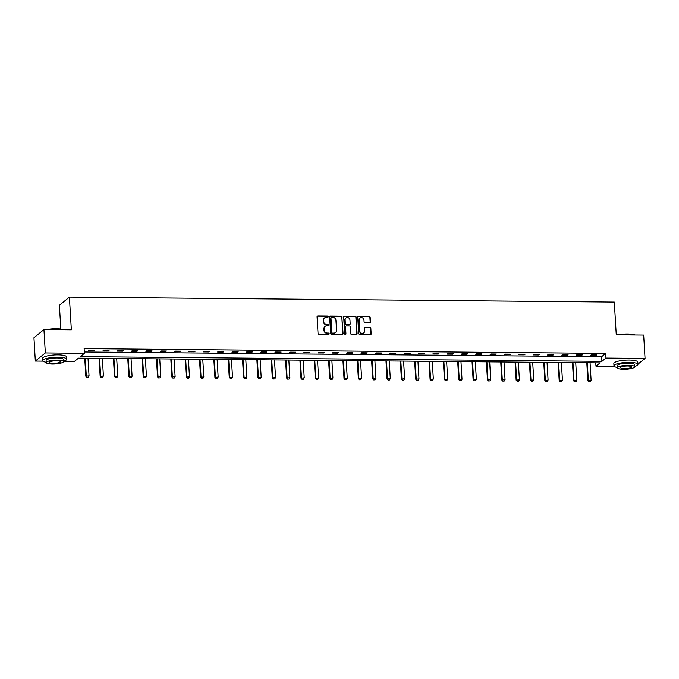 <?xml version="1.0" encoding="UTF-8"?>
<svg xmlns="http://www.w3.org/2000/svg" width="679" height="679" viewBox="0 0 679 679"><rect width="100%" height="100%" fill="white"/><g stroke="black" fill="none" stroke-linecap="round" stroke-linejoin="round"><path stroke-width="1.02" d="M328.169 316.643A0.662 0.611 50.7 0 0 327.499 315.998L317.908 315.913A0.942 0.874 50.7 0 0 317.059 316.821L318.035 333.321A0.942 0.874 50.7 0 0 318.994 334.246L328.585 334.34A0.662 0.611 50.7 0 0 329.179 333.703A0.662 0.611 50.7 0 0 328.509 333.049L327.27 333.041A3.013 2.809 50.7 0 1 324.206 330.079L324.121 328.704A3.013 2.809 50.7 0 1 326.837 325.801L328.076 325.81A0.662 0.611 50.7 0 0 328.67 325.173A0.662 0.611 50.7 0 0 327.999 324.528L326.76 324.511A3.013 2.809 50.7 0 1 323.696 321.549L323.62 320.174A3.013 2.809 50.7 0 1 326.336 317.271L327.575 317.28A0.662 0.611 50.7 0 0 328.169 316.643M327.796 317.237A0.662 0.611 50.7 0 0 327.227 316.219L317.636 316.134A0.942 0.874 50.7 0 0 317.246 316.219M328.814 334.297A0.662 0.611 50.7 0 0 328.237 333.27L327.27 333.041M328.305 325.767A0.662 0.611 50.7 0 0 327.736 324.749L326.76 324.511M369.605 322.839A0.942 0.874 50.7 0 0 370.454 321.931L370.174 317.305A0.942 0.874 50.7 0 0 369.215 316.38L358.571 316.278A0.942 0.874 50.7 0 0 357.723 317.186L358.699 333.695A0.942 0.874 50.7 0 0 359.658 334.62L370.31 334.722A0.942 0.874 50.7 0 0 371.158 333.813L370.827 328.22A0.942 0.874 50.7 0 0 369.868 327.286L365.31 327.253A0.942 0.874 50.7 0 0 364.462 328.161L364.623 330.928A2.521 2.351 50.7 0 1 361.279 333.1A2.521 2.351 50.7 0 1 359.794 330.885L359.149 320.021A2.521 2.351 50.7 0 1 362.493 317.848A2.521 2.351 50.7 0 1 363.978 320.064L364.088 321.88A0.942 0.874 50.7 0 0 365.047 322.805L369.605 322.839M43.04 361.16L35.333 361.092L33.95 337.735L43.94 329.57L71.346 329.824L69.402 297.122L614.317 302.104L616.26 334.806L643.667 335.053L645.05 358.41L637.937 364.224M43.94 329.57L45.332 352.927L84.408 353.284L80.36 356.594L601.917 361.364L605.974 358.054L645.05 358.41M84.332 351.96L601.645 356.696L605.693 353.386L84.128 348.616L84.408 353.284M605.693 353.386L605.974 358.054M342.106 317.051A0.942 0.874 50.7 0 0 341.147 316.125L330.495 316.024A0.942 0.874 50.7 0 0 329.646 316.932L330.631 333.44A0.942 0.874 50.7 0 0 331.59 334.365L342.241 334.458A0.942 0.874 50.7 0 0 343.082 333.55L341.834 317.271A0.942 0.874 50.7 0 0 340.875 316.346L330.232 316.244A0.942 0.874 50.7 0 0 329.833 316.338M344.533 316.151L355.185 316.253A0.942 0.874 50.7 0 1 356.144 317.178L357.12 333.678A0.942 0.874 50.7 0 1 356.271 334.594L351.714 334.552A0.942 0.874 50.7 0 1 350.754 333.627L350.364 326.93A0.942 0.874 50.7 0 0 349.405 326.005L346.383 325.979A0.942 0.874 50.7 0 0 345.535 326.888L345.942 333.856A0.662 0.611 50.7 0 1 345.068 334.424A0.662 0.611 50.7 0 1 344.686 333.839L343.684 317.059A0.942 0.874 50.7 0 1 344.533 316.151L355.185 316.253M69.402 297.122L59.413 305.287L60.821 329.06M88.491 350.831L94.008 350.882L94.678 350.33L89.161 350.279L88.491 350.831M102.835 350.958L108.351 351.009L109.022 350.457L103.505 350.406L102.835 350.958M117.178 351.094L122.695 351.145L123.366 350.593L117.849 350.542L117.178 351.094M131.522 351.221L137.039 351.272L137.71 350.72L132.193 350.67L131.522 351.221M145.866 351.357L151.383 351.408L152.062 350.856L146.545 350.805L145.866 351.357M160.21 351.484L165.727 351.535L166.406 350.984L160.889 350.933L160.21 351.484M174.554 351.62L180.071 351.671L180.75 351.119L175.233 351.068L174.554 351.62M188.898 351.747L194.415 351.798L195.094 351.247L189.577 351.196L188.898 351.747M203.242 351.883L208.759 351.926L209.438 351.374L203.921 351.332L203.242 351.883M217.586 352.011L223.111 352.062L223.781 351.51L218.265 351.459L217.586 352.011M231.938 352.138L237.455 352.189L238.125 351.637L232.608 351.586L231.938 352.138M246.282 352.274L251.799 352.325L252.469 351.773L246.952 351.722L246.282 352.274M260.626 352.401L266.143 352.452L266.813 351.9L261.296 351.849L260.626 352.401M274.97 352.537L280.486 352.588L281.157 352.036L275.64 351.985L274.97 352.537M289.313 352.664L294.83 352.715L295.509 352.163L289.992 352.112L289.313 352.664M303.657 352.8L309.174 352.851L309.853 352.299L304.336 352.248L303.657 352.8M318.001 352.927L323.518 352.978L324.197 352.426L318.68 352.376L318.001 352.927M332.345 353.063L337.862 353.105L338.541 352.554L333.024 352.511L332.345 353.063M346.689 353.19L352.206 353.241L352.885 352.69L347.368 352.639L346.689 353.19M361.041 353.318L366.558 353.369L367.229 352.817L361.712 352.766L361.041 353.318M375.385 353.453L380.902 353.504L381.573 352.953L376.056 352.902L375.385 353.453M389.729 353.581L395.246 353.632L395.916 353.08L390.4 353.029L389.729 353.581M404.073 353.717L409.59 353.767L410.26 353.216L404.743 353.165L404.073 353.717M418.417 353.844L423.934 353.895L424.613 353.343L419.096 353.292L418.417 353.844M432.761 353.98L438.278 354.031L438.957 353.479L433.44 353.428L432.761 353.98M447.105 354.107L452.621 354.158L453.3 353.606L447.784 353.555L447.105 354.107M461.448 354.243L466.965 354.294L467.644 353.742L462.127 353.691L461.448 354.243M475.792 354.37L481.309 354.421L481.988 353.869L476.471 353.818L475.792 354.37M490.145 354.497L495.662 354.548L496.332 353.997L490.815 353.946L490.145 354.497M504.489 354.633L510.005 354.684L510.676 354.132L505.159 354.082L504.489 354.633M518.832 354.761L524.349 354.811L525.02 354.26L519.503 354.209L518.832 354.761M533.176 354.896L538.693 354.947L539.364 354.396L533.847 354.345L533.176 354.896M547.52 355.024L553.037 355.075L553.708 354.523L548.191 354.472L547.52 355.024M561.864 355.159L567.381 355.21L568.06 354.659L562.543 354.608L561.864 355.159M576.208 355.287L581.725 355.338L582.404 354.786L576.887 354.735L576.208 355.287M590.552 355.423L596.069 355.473L596.748 354.922L591.231 354.871L590.552 355.423M35.333 361.092L45.332 352.927M635.425 366.27L634.704 366.575M614.249 366.388L595.975 366.219L600.032 362.909L78.467 358.139L74.418 361.449L63.486 361.347M595.78 362.866L595.975 366.219M601.645 356.696L601.917 361.364M94.008 350.882L93.974 350.322M108.351 351.009L108.317 350.457M122.695 351.145L122.661 350.585M137.039 351.272L137.005 350.712M151.383 351.408L151.349 350.848M165.727 351.535L165.693 350.975M180.071 351.671L180.037 351.111M194.415 351.798L194.381 351.238M208.759 351.926L208.733 351.374M223.111 352.062L223.077 351.501M237.455 352.189L237.421 351.637M251.799 352.325L251.765 351.764M266.143 352.452L266.109 351.892M280.486 352.588L280.452 352.028M294.83 352.715L294.796 352.155M309.174 352.851L309.14 352.291M323.518 352.978L323.484 352.418M337.862 353.105L337.828 352.554M352.206 353.241L352.18 352.681M366.558 353.369L366.524 352.817M380.902 353.504L380.868 352.944M395.246 353.632L395.212 353.08M409.59 353.767L409.556 353.207M423.934 353.895L423.9 353.335M438.278 354.031L438.244 353.47M452.621 354.158L452.587 353.598M466.965 354.294L466.931 353.734M481.309 354.421L481.284 353.861M495.662 354.548L495.628 353.997M510.005 354.684L509.971 354.124M524.349 354.811L524.315 354.26M538.693 354.947L538.659 354.387M553.037 355.075L553.003 354.514M567.381 355.21L567.347 354.65M581.725 355.338L581.691 354.777M596.069 355.473L596.035 354.913M324.469 317.984A3.013 2.809 50.7 0 0 323.348 320.395L323.62 320.174M326.489 324.732A3.013 2.809 50.7 0 1 323.433 321.77L323.348 320.395M324.969 326.514A3.013 2.809 50.7 0 0 323.858 328.925L324.121 328.704M326.998 333.262A3.013 2.809 50.7 0 1 323.934 330.3L323.858 328.925M342.632 334.374A0.942 0.874 50.7 0 0 342.819 333.771L341.834 317.271M331.564 317.314A0.662 0.611 50.7 0 0 330.97 317.95L331.836 332.438A0.662 0.611 50.7 0 0 332.506 333.092L333.813 333.1A3.013 2.809 50.7 0 0 336.529 330.198L335.935 320.293A3.013 2.809 50.7 0 0 332.871 317.331L331.564 317.314M331.072 317.577A0.662 0.611 50.7 0 0 330.707 318.171L330.97 317.95M335.409 332.608A3.013 2.809 50.7 0 1 333.542 333.321L332.235 333.313A0.662 0.611 50.7 0 1 331.564 332.659L330.707 318.171M356.67 334.501A0.942 0.874 50.7 0 0 356.848 333.898L355.872 317.399A0.942 0.874 50.7 0 0 354.913 316.473M345.713 326.285A0.942 0.874 50.7 0 0 345.263 327.108L345.942 333.856M349.948 319.979A2.521 2.351 50.7 0 0 345.942 318.01A2.521 2.351 50.7 0 0 345.119 319.936L345.348 323.764A0.942 0.874 50.7 0 0 346.307 324.689L349.329 324.723A0.942 0.874 50.7 0 0 350.177 323.815L349.948 319.979M345.806 318.128A2.521 2.351 50.7 0 0 344.847 320.157L345.119 319.936M349.719 324.63A0.942 0.874 50.7 0 1 349.057 324.944L346.035 324.91A0.942 0.874 50.7 0 1 345.076 323.985L344.847 320.157M359.836 318.205A2.521 2.351 50.7 0 0 358.877 320.242L359.149 320.021M363.664 332.965A2.521 2.351 50.7 0 1 359.531 331.106L358.877 320.242M370.7 334.628A0.942 0.874 50.7 0 0 370.887 334.034L370.556 328.441A0.942 0.874 50.7 0 0 369.597 327.507L365.039 327.473A0.942 0.874 50.7 0 0 364.64 327.558M369.996 322.754A0.942 0.874 50.7 0 0 370.182 322.152L369.902 317.526A0.942 0.874 50.7 0 0 368.952 316.601L358.3 316.499A0.942 0.874 50.7 0 0 357.901 316.592M84.739 358.198L85.809 376.217L89.051 375.843L88.007 358.232M86.776 377.269L88.236 377.218L86.776 377.269L85.809 376.217M85.248 358.206L86.292 375.818L86.853 377.21M89.051 375.843L88.236 377.218M46.792 329.595A11.713 2.606 -3.4 0 1 56.357 328.755A11.713 2.606 -3.4 0 1 63.665 329.756M63.274 329.748A12.001 2.674 176.6 0 0 56.45 328.976A12.001 2.674 176.6 0 0 47.895 329.612M63.486 361.279A12.001 2.674 176.6 0 0 66.729 359.233A12.001 2.674 176.6 0 0 58.131 357.188A12.001 2.674 176.6 0 0 42.777 360.659A12.001 2.674 176.6 0 0 46.24 362.306M66.729 359.233L66.593 356.899A12.001 2.674 176.6 0 0 57.987 354.854A12.001 2.674 176.6 0 0 42.633 358.317L42.777 360.659M46.257 362.603L46.13 360.456A8.64 1.927 -3.4 0 1 57.18 357.96A8.64 1.927 -3.4 0 1 63.376 359.429L63.503 361.584A8.64 1.927 176.6 0 0 57.308 360.108A8.64 1.927 176.6 0 0 46.257 362.603A8.64 1.927 176.6 0 0 52.453 364.08A8.64 1.927 176.6 0 0 63.503 361.584M53.31 363.375A5.568 1.239 176.6 0 0 60.439 361.763A5.568 1.239 176.6 0 0 56.442 360.812A5.568 1.239 176.6 0 0 49.321 362.425A5.568 1.239 176.6 0 0 53.31 363.375M618.009 334.823A11.713 2.606 -3.4 0 1 627.566 333.983A11.713 2.606 -3.4 0 1 634.882 334.976M634.492 334.968A12.001 2.674 176.6 0 0 627.668 334.195A12.001 2.674 176.6 0 0 619.112 334.832M634.704 366.507A12.001 2.674 176.6 0 0 637.946 364.453A12.001 2.674 176.6 0 0 629.34 362.408A12.001 2.674 176.6 0 0 613.986 365.879A12.001 2.674 176.6 0 0 617.457 367.526M637.946 364.453L637.81 362.119A12.001 2.674 176.6 0 0 629.204 360.074A12.001 2.674 176.6 0 0 613.85 363.545L613.986 365.879M617.474 367.823L617.347 365.675A8.64 1.927 -3.4 0 1 628.398 363.18A8.64 1.927 -3.4 0 1 634.593 364.648L634.721 366.804A8.64 1.927 176.6 0 0 628.525 365.327A8.64 1.927 176.6 0 0 617.474 367.823A8.64 1.927 176.6 0 0 623.67 369.3A8.64 1.927 176.6 0 0 634.721 366.804M624.527 368.595A5.568 1.239 176.6 0 0 631.657 366.983A5.568 1.239 176.6 0 0 627.659 366.032A5.568 1.239 176.6 0 0 620.538 367.645A5.568 1.239 176.6 0 0 624.527 368.595M99.083 358.325L100.153 376.353L103.403 375.979L102.351 358.359M101.12 377.405L102.58 377.354L101.12 377.405L100.153 376.353M99.592 358.334L100.645 375.954L101.196 377.337M103.403 375.979L102.58 377.354M113.427 358.461L114.496 376.48L117.747 376.107L116.695 358.487M115.464 377.532L116.924 377.482L115.464 377.532L114.496 376.48M113.936 358.461L114.989 376.081L115.549 377.465M117.747 376.107L116.924 377.482M127.771 358.588L128.849 376.607L132.091 376.242L131.039 358.622M129.808 377.668L131.268 377.609L129.808 377.668L128.849 376.607M128.28 358.597L129.333 376.217L129.893 377.6M132.091 376.242L131.268 377.609M142.115 358.724L143.193 376.743L146.435 376.37L145.391 358.75M144.152 377.796L145.612 377.745L144.152 377.796L143.193 376.743M142.632 358.724L143.676 376.344L144.237 377.728M146.435 376.37L145.612 377.745M156.467 358.851L157.536 376.87L160.779 376.497L159.735 358.885M158.496 377.931L159.955 377.872L158.496 377.931L157.536 376.87M156.976 358.86L158.02 376.48L158.58 377.863M160.779 376.497L159.955 377.872M170.811 358.987L171.88 377.006L175.123 376.633L174.079 359.013M172.839 378.059L174.299 378.008L172.839 378.059L171.88 377.006M171.32 358.987L172.364 376.607L172.924 377.991M175.123 376.633L174.299 378.008M185.155 359.115L186.224 377.134L189.466 376.76L188.423 359.149M187.192 378.195L188.652 378.135L187.192 378.195L186.224 377.134M185.664 359.123L186.708 376.735L187.268 378.127M189.466 376.76L188.652 378.135M199.499 359.25L200.568 377.269L203.81 376.896L202.766 359.276M201.536 378.322L202.996 378.271L201.536 378.322L200.568 377.269M200.008 359.25L201.052 376.87L201.612 378.254M203.81 376.896L202.996 378.271M213.843 359.378L214.912 377.397L218.154 377.023L217.11 359.412M215.88 378.449L217.339 378.398L215.88 378.449L214.912 377.397M214.352 359.386L215.396 376.998L215.956 378.39M218.154 377.023L217.339 378.398M228.186 359.505L229.256 377.532L232.507 377.159L231.454 359.539M230.223 378.585L231.683 378.534L230.223 378.585L229.256 377.532M228.696 359.514L229.748 377.134L230.3 378.517M232.507 377.159L231.683 378.534M242.53 359.641L243.6 377.66L246.85 377.286L245.798 359.666M244.567 378.712L246.027 378.661L244.567 378.712L243.6 377.66M243.04 359.641L244.092 377.261L244.652 378.653M246.85 377.286L246.027 378.661M256.874 359.768L257.944 377.787L261.194 377.422L260.142 359.802M258.911 378.848L260.371 378.789L258.911 378.848L257.944 377.787M257.383 359.777L258.436 377.397L258.996 378.78M261.194 377.422L260.371 378.789M271.218 359.904L272.296 377.923L275.538 377.549L274.494 359.929M273.255 378.975L274.715 378.924L273.255 378.975L272.296 377.923M271.736 359.904L272.78 377.524L273.34 378.907M275.538 377.549L274.715 378.924M285.57 360.031L286.64 378.05L289.882 377.685L288.838 360.065M287.599 379.111L289.059 379.052L287.599 379.111L286.64 378.05M286.08 360.04L287.124 377.66L287.684 379.043M289.882 377.685L289.059 379.052M299.914 360.167L300.984 378.186L304.226 377.813L303.182 360.193M301.943 379.238L303.403 379.188L301.943 379.238L300.984 378.186M300.424 360.167L301.468 377.787L302.028 379.171M304.226 377.813L303.403 379.188M314.258 360.294L315.328 378.313L318.57 377.94L317.526 360.328M316.287 379.374L317.755 379.315L316.287 379.374L315.328 378.313M314.767 360.303L315.811 377.914L316.372 379.306M318.57 377.94L317.755 379.315M328.602 360.43L329.671 378.449L332.914 378.076L331.87 360.456M330.639 379.502L332.099 379.451L330.639 379.502L329.671 378.449M329.111 360.43L330.155 378.05L330.715 379.434M332.914 378.076L332.099 379.451M342.946 360.557L344.015 378.576L347.258 378.203L346.214 360.591M344.983 379.629L346.443 379.578L344.983 379.629L344.015 378.576M343.455 360.566L344.499 378.178L345.059 379.569M347.258 378.203L346.443 379.578M357.29 360.685L358.359 378.712L361.601 378.339L360.557 360.719M359.327 379.765L360.787 379.714L359.327 379.765L358.359 378.712M357.799 360.693L358.843 378.313L359.403 379.697M361.601 378.339L360.787 379.714M371.634 360.821L372.703 378.84L375.954 378.466L374.901 360.846M373.671 379.892L375.131 379.841L373.671 379.892L372.703 378.84M372.143 360.821L373.195 378.441L373.747 379.833M375.954 378.466L375.131 379.841M385.978 360.948L387.047 378.967L390.298 378.602L389.245 360.982M388.015 380.028L389.474 379.968L388.015 380.028L387.047 378.967M386.487 360.956L387.539 378.576L388.099 379.96M390.298 378.602L389.474 379.968M400.321 361.084L401.399 379.103L404.642 378.729L403.589 361.109M402.358 380.155L403.818 380.104L402.358 380.155L401.399 379.103M400.831 361.084L401.883 378.704L402.443 380.087M404.642 378.729L403.818 380.104M414.665 361.211L415.743 379.23L418.985 378.865L417.941 361.245M416.702 380.291L418.162 380.232L416.702 380.291L415.743 379.23M415.183 361.22L416.227 378.84L416.787 380.223M418.985 378.865L418.162 380.232M429.018 361.347L430.087 379.366L433.329 378.992L432.285 361.372M431.046 380.418L432.506 380.367L431.046 380.418L430.087 379.366M429.527 361.347L430.571 378.967L431.131 380.35M433.329 378.992L432.506 380.367M443.362 361.474L444.431 379.493L447.673 379.12L446.629 361.508M445.39 380.554L446.85 380.495L445.39 380.554L444.431 379.493M443.871 361.483L444.915 379.094L445.475 380.486M447.673 379.12L446.85 380.495M457.705 361.61L458.775 379.629L462.017 379.255L460.973 361.635M459.742 380.681L461.202 380.63L459.742 380.681L458.775 379.629M458.215 361.61L459.259 379.23L459.819 380.613M462.017 379.255L461.202 380.63M472.049 361.737L473.119 379.756L476.361 379.383L475.317 361.771M474.086 380.809L475.546 380.758L474.086 380.809L473.119 379.756M472.559 361.746L473.603 379.357L474.163 380.749M476.361 379.383L475.546 380.758M486.393 361.873L487.463 379.892L490.705 379.519L489.661 361.899M488.43 380.944L489.89 380.894L488.43 380.944L487.463 379.892M486.902 361.873L487.946 379.493L488.507 380.877M490.705 379.519L489.89 380.894M500.737 362L501.806 380.019L505.057 379.646L504.005 362.026M502.774 381.072L504.234 381.021L502.774 381.072L501.806 380.019M501.246 362.009L502.299 379.62L502.85 381.012M505.057 379.646L504.234 381.021M515.081 362.128L516.15 380.147L519.401 379.782L518.349 362.162M517.118 381.208L518.578 381.157L517.118 381.208L516.15 380.147M515.59 362.136L516.643 379.756L517.203 381.14M519.401 379.782L518.578 381.157M529.425 362.263L530.494 380.282L533.745 379.909L532.692 362.289M531.462 381.335L532.922 381.284L531.462 381.335L530.494 380.282M529.934 362.263L530.986 379.884L531.547 381.267M533.745 379.909L532.922 381.284M543.769 362.391L544.847 380.41L548.089 380.045L547.045 362.425M545.806 381.471L547.266 381.411L545.806 381.471L544.847 380.41M544.286 362.399L545.33 380.019L545.891 381.403M548.089 380.045L547.266 381.411M558.121 362.527L559.19 380.546L562.433 380.172L561.389 362.552M560.15 381.598L561.609 381.547L560.15 381.598L559.19 380.546M558.63 362.527L559.674 380.147L560.234 381.53M562.433 380.172L561.609 381.547M572.465 362.654L573.534 380.673L576.777 380.299L575.733 362.688M574.493 381.734L575.953 381.674L574.493 381.734L573.534 380.673M572.974 362.662L574.018 380.274L574.578 381.666M576.777 380.299L575.953 381.674M586.809 362.79L587.878 380.809L591.12 380.435L590.076 362.815M588.846 381.861L590.306 381.81L588.846 381.861L587.878 380.809M587.318 362.79L588.362 380.41L588.922 381.793M591.12 380.435L590.306 381.81"/></g></svg>
